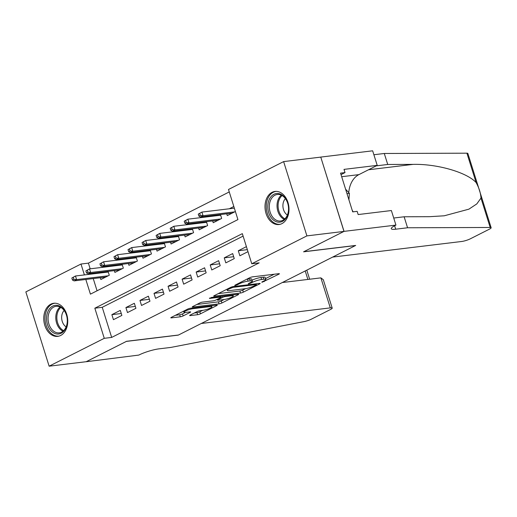 <?xml version="1.0" encoding="UTF-8"?>
<svg xmlns="http://www.w3.org/2000/svg" width="517" height="517" viewBox="0 0 517 517"><rect width="100%" height="100%" fill="white"/><g stroke="black" fill="none" stroke-linecap="round" stroke-linejoin="round"><path stroke-width="0.78" d="M262.216 282.217L278.85 274.197A2.1 0.368 162.6 0 0 279.393 273.745A2.1 0.368 162.6 0 0 278.773 273.68L252.574 276.847A2.1 0.368 162.6 0 0 249.743 277.719L235.093 285.125L234.712 285.442L235.145 285.487L237.129 284.88L239.022 283.917A6.715 1.176 162.6 0 1 248.095 281.125L250.28 280.86A6.715 1.176 162.6 0 1 252.27 281.086A6.715 1.176 162.6 0 1 250.519 282.528L248.625 283.49L248.244 283.801L248.677 283.852L252.561 282.282A6.715 1.176 162.6 0 1 261.628 279.49L263.812 279.225A6.715 1.176 162.6 0 1 265.803 279.451A6.715 1.176 162.6 0 1 264.058 280.893L262.158 281.849L261.776 282.166L262.216 282.217M50.847 304.158A16.673 11.923 83.1 0 1 53.749 303.266A16.673 11.923 83.1 0 1 67.242 316.301A16.673 11.923 83.1 0 1 60.657 335.475A16.673 11.923 83.1 0 1 57.755 336.367A16.673 11.923 83.1 0 1 44.262 323.325A16.673 11.923 83.1 0 1 50.847 304.158M272.097 192.318A16.673 11.923 83.1 0 1 274.999 191.426A16.673 11.923 83.1 0 1 288.492 204.461A16.673 11.923 83.1 0 1 281.907 223.635A16.673 11.923 83.1 0 1 279.006 224.527A16.673 11.923 83.1 0 1 265.512 211.492A16.673 11.923 83.1 0 1 272.097 192.318M190.198 315.066A2.1 0.368 162.6 0 0 189.655 315.519A2.1 0.368 162.6 0 0 190.275 315.583L197.623 314.698A2.1 0.368 162.6 0 0 200.46 313.825L216.733 305.599A2.1 0.368 162.6 0 0 217.276 305.146A2.1 0.368 162.6 0 0 216.655 305.075L190.456 308.248A2.1 0.368 162.6 0 0 187.626 309.121L171.353 317.341A2.1 0.368 162.6 0 0 170.804 317.793A2.1 0.368 162.6 0 0 171.431 317.865L180.31 316.792A2.1 0.368 162.6 0 0 183.141 315.919L190.107 312.397A2.1 0.368 162.6 0 0 190.65 311.945A2.1 0.368 162.6 0 0 190.03 311.874L185.629 312.41A5.609 0.982 162.6 0 1 183.962 312.223A5.609 0.982 162.6 0 1 187.064 310.29A5.609 0.982 162.6 0 1 193.003 308.681L210.251 306.594A5.609 0.982 162.6 0 1 211.912 306.781A5.609 0.982 162.6 0 1 208.816 308.714A5.609 0.982 162.6 0 1 202.871 310.323L199.995 310.672A2.1 0.368 162.6 0 0 197.164 311.544L190.198 315.066M395.932 225.095L344.044 231.37L303.796 251.714L355.69 245.439L332.651 257.085L461.642 241.491A6.411 1.124 162.6 0 0 470.302 238.822L489.483 229.128A6.411 1.124 162.6 0 0 491.15 227.751A6.411 1.124 162.6 0 0 490.187 227.474L407.57 227.771L395.705 229.205A14.961 2.624 -17.4 0 1 391.266 228.708A14.961 2.624 -17.4 0 1 395.162 225.49L395.932 225.095L391.375 210.542L358.158 214.555L357.157 211.343L352.704 211.88L340.561 173.13L345.013 172.594L344.005 169.382L377.216 165.369L372.654 150.809L320.76 157.084L343.973 231.409L303.582 251.824L355.476 245.549L178.475 335.022L126.581 341.291L86.197 361.706L49.128 366.191L25.85 291.905L80.988 264.032L84.4 274.921M343.973 231.409L306.904 235.888L251.766 263.76L242.331 233.645L94.831 308.203L104.266 338.318L49.128 366.191M243.1 236.107L102.243 307.305L111.678 337.42L259.179 262.862L251.766 263.76M111.678 337.42L104.266 338.318M240.508 293.023A2.1 0.368 162.6 0 0 243.345 292.15L259.612 283.923A2.1 0.368 162.6 0 0 260.161 283.471A2.1 0.368 162.6 0 0 259.534 283.4L233.341 286.567A2.1 0.368 162.6 0 0 230.504 287.439L214.238 295.666A2.1 0.368 162.6 0 0 213.689 296.118A2.1 0.368 162.6 0 0 214.309 296.189L240.508 293.023L239.882 291.013A2.1 0.368 162.6 0 0 242.712 290.14L245.678 288.641M238.169 294.761L221.903 302.988A2.1 0.368 162.6 0 1 219.066 303.86L192.873 307.027A2.1 0.368 162.6 0 1 192.246 306.956A2.1 0.368 162.6 0 1 192.796 306.503L199.756 302.988A2.1 0.368 162.6 0 1 202.593 302.109L213.217 300.829A2.1 0.368 162.6 0 0 216.048 299.957L220.669 297.618A2.1 0.368 162.6 0 0 221.218 297.165A2.1 0.368 162.6 0 0 220.591 297.101L209.534 298.438L211.466 297.462L238.098 294.238A2.1 0.368 162.6 0 1 238.718 294.309A2.1 0.368 162.6 0 1 238.169 294.761L238.014 294.251M104.628 271.793L102.864 272.685M118.677 264.691L116.913 265.583M132.727 257.589L130.963 258.481M146.776 250.493L145.006 251.385M160.819 243.391L159.055 244.282M174.869 236.288L173.105 237.18M188.918 229.186L187.154 230.078M202.961 222.084L201.197 222.982M217.011 214.988L215.246 215.88M246.402 246.648L238.298 250.745L239.869 255.766L247.979 251.663M225.819 262.862L234.253 258.603L232.676 253.582L224.249 257.847L225.819 262.862M211.776 269.964L220.203 265.706L218.626 260.684L210.199 264.943L211.776 269.964M197.727 277.067L206.154 272.808L204.583 267.787L196.15 272.045L197.727 277.067M183.677 284.169L192.104 279.904L190.534 274.889L182.107 279.148L183.677 284.169M169.628 291.265L178.061 287.006L176.484 281.985L168.057 286.25L169.628 291.265M155.585 298.367L164.012 294.108L162.441 289.087L154.008 293.352L155.585 298.367M141.535 305.469L149.962 301.211L148.392 296.189L139.965 300.448L141.535 305.469M127.486 312.572L135.919 308.313L134.342 303.292L125.915 307.55L127.486 312.572M120.293 310.394L111.866 314.653L113.443 319.674L121.87 315.409L120.293 310.394M229.257 191.936L88.401 263.134L90.178 268.814M91.606 273.37L91.813 274.023M93.241 278.573L97.067 290.793M233.82 206.49L229.296 208.778M226.724 213.812L227.286 215.608L235.39 211.511M220.449 214.568L221.664 218.445L213.237 222.711L212.674 220.914M206.406 221.67L207.621 225.548L199.187 229.806L198.625 228.016M192.356 228.773L193.571 232.65L185.144 236.909L184.582 235.112M178.307 235.875L179.522 239.752L171.095 244.011L170.532 242.215M164.257 242.971L165.472 246.855L157.045 251.113L156.483 249.317M150.214 250.073L151.429 253.95L143.002 258.216L142.434 256.419M136.165 257.175L137.38 261.053L128.953 265.311L128.39 263.515M122.115 264.277L123.33 268.155L114.903 272.414L114.341 270.617M108.072 271.38L109.287 275.257L100.854 279.516L100.292 277.719M320.689 157.116L283.626 161.601L306.904 235.888M88.401 263.134L80.988 264.032M85.822 279.471L90.423 294.147L237.923 219.589L228.488 189.474L283.626 161.601M102.243 307.305L94.831 308.203M238.298 250.745L247.346 249.653M224.249 257.847L233.658 256.71M210.199 264.943L219.609 263.806M196.15 272.045L205.559 270.908M182.107 279.148L191.51 278.01M168.057 286.25L177.467 285.113M154.008 293.352L163.417 292.215M139.965 300.448L149.368 299.311M125.915 307.55L135.325 306.413M111.866 314.653L121.275 313.515M265.803 279.451L265.176 277.442A6.715 1.176 162.6 0 0 263.185 277.215L263.812 279.225M252.005 280.24A6.715 1.176 162.6 0 1 261.001 277.48L263.185 277.215M252.27 281.086L251.643 279.077A6.715 1.176 162.6 0 0 249.646 278.857L250.28 280.86M246.777 279.219A6.715 1.176 162.6 0 1 247.462 279.115L249.646 278.857M265.538 278.598L274.178 274.236M218.277 293.624L239.882 291.013M256.057 284.938L256.445 284.621L256.005 284.57L233.012 287.349L229.031 288.971A6.715 1.176 162.6 0 0 227.28 290.418A6.715 1.176 162.6 0 0 229.27 290.638L244.993 288.738A6.715 1.176 162.6 0 0 254.06 285.946L256.057 284.938M233.503 294.793L232.999 295.052M224.197 299.498L221.27 300.978L221.903 302.988M196.835 304.461L218.439 301.85A2.1 0.368 162.6 0 0 221.27 300.978M224.242 299.492A5.609 0.982 162.6 0 0 230.181 297.882A5.609 0.982 162.6 0 0 233.283 295.95A5.609 0.982 162.6 0 0 231.616 295.763L225.541 296.5A2.1 0.368 162.6 0 0 222.704 297.372L218.09 299.705A2.1 0.368 162.6 0 0 217.541 300.157A2.1 0.368 162.6 0 0 218.161 300.228L224.242 299.492M175.392 315.299L179.677 314.782A2.1 0.368 162.6 0 0 182.514 313.909L185.441 312.43M194.237 313.024L196.996 312.688A2.1 0.368 162.6 0 0 199.833 311.816L202.754 310.336M211.627 305.857L212.06 305.631M198.263 214.122L198.89 216.125L200.299 215.415L199.665 213.411L198.263 214.122L201.908 212.086L203.039 215.705L200.512 216.978L232.133 213.159M200.299 215.415L203.039 215.705L234.66 211.88M199.665 213.411L201.908 212.086L234.343 208.164M200.512 216.978L198.89 216.125M269.771 198.496A14.424 10.321 83.1 0 1 284.279 196.906A14.424 10.321 83.1 0 1 286.605 217.172A14.424 10.321 83.1 0 1 272.097 218.762A14.424 10.321 83.1 0 1 269.771 198.496M286.722 216.39A13.358 9.552 -96.9 0 0 287.103 201.656A13.358 9.552 -96.9 0 0 277.325 194.482A13.358 9.552 -96.9 0 0 271.134 199.097A13.358 9.552 -96.9 0 0 270.759 213.831A13.358 9.552 -96.9 0 0 280.531 221.005A13.358 9.552 -96.9 0 0 286.722 216.39M285.403 198.651A9.513 6.805 -96.9 0 0 284.201 200.279A9.513 6.805 -96.9 0 0 287.381 215.027M276.362 191.374A16.563 11.846 -96.9 0 0 276.201 191.387A16.563 11.846 -96.9 0 0 268.523 197.106A16.563 11.846 -96.9 0 0 268.058 215.382A16.563 11.846 -96.9 0 0 280.175 224.275A16.563 11.846 -96.9 0 0 280.337 224.255L280.175 224.275M348.917 199.795L349.402 193.39L345.582 189.157M347.004 193.681L349.402 193.39M48.52 310.329A14.424 10.321 83.1 0 1 63.029 308.746A14.424 10.321 83.1 0 1 65.355 329.012A14.424 10.321 83.1 0 1 50.847 330.602A14.424 10.321 83.1 0 1 48.52 310.329M65.478 328.23A13.358 9.552 -96.9 0 0 65.853 313.496A13.358 9.552 -96.9 0 0 56.075 306.322A13.358 9.552 -96.9 0 0 49.884 310.937A13.358 9.552 -96.9 0 0 49.509 325.671A13.358 9.552 -96.9 0 0 59.281 332.845A13.358 9.552 -96.9 0 0 65.478 328.23M64.153 310.491A9.513 6.805 -96.9 0 0 62.951 312.113A9.513 6.805 -96.9 0 0 66.131 326.867M55.112 303.208A16.563 11.846 -96.9 0 0 54.951 303.227A16.563 11.846 -96.9 0 0 47.273 308.946A16.563 11.846 -96.9 0 0 46.808 327.216A16.563 11.846 -96.9 0 0 58.925 336.115A16.563 11.846 -96.9 0 0 59.087 336.095M407.57 227.771L404.126 216.778L429.459 216.688L444.252 215.796L468.913 209.159L476.81 203.905L480.984 198.095C480.726 193.171 479.104 187.988 476.112 182.559C466.883 172.342 437.111 163.76 413.064 164.38L387.731 164.477L376.227 165.867M387.731 164.477L384.286 153.484L373.888 154.738M393.721 218.032L404.126 216.778M476.112 182.559L466.909 153.181L384.286 153.484M344.044 231.37L320.76 157.084M353.137 211.828A24.041 17.197 83.1 0 1 352.122 210.018M348.981 199.995A24.041 17.197 83.1 0 1 348.93 199.62M348.749 192.673A24.041 17.197 83.1 0 1 358.882 174.63L377.216 165.369M466.909 153.181A6.411 1.124 -17.4 0 1 467.872 153.465L491.15 227.751M341.026 174.61L345.013 172.594M320.889 277.868L323.312 279.729L332.198 308.1A6.411 1.124 162.6 0 1 330.531 309.476L311.357 319.17A6.411 1.124 162.6 0 1 303.88 321.645L170.868 347.418L159.003 348.852A14.961 2.624 162.6 0 0 138.795 355.082L86.126 361.745L126.374 341.401L178.268 335.126L201.307 323.48L330.298 307.886L320.889 277.868L282.314 282.534M332.198 308.1A6.411 1.124 162.6 0 0 330.298 307.886M184.214 221.218L184.847 223.228L186.249 222.517L185.622 220.507L184.214 221.218L187.858 219.189L188.989 222.801L186.463 224.081L218.084 220.261M186.249 222.517L188.989 222.801L220.61 218.982M185.622 220.507L187.858 219.189L220.656 215.227M186.463 224.081L184.847 223.228M170.171 228.32L170.797 230.33L172.2 229.619L171.573 227.609L170.171 228.32L173.809 226.291L174.94 229.903L172.413 231.183L204.034 227.357M172.2 229.619L174.94 229.903L206.567 226.084M171.573 227.609L173.809 226.291L206.606 222.323M172.413 231.183L170.797 230.33M156.121 235.422L156.748 237.432L158.157 236.721L157.523 234.712L156.121 235.422L159.759 233.393L160.897 237.006L158.364 238.285L189.991 234.459M158.157 236.721L160.897 237.006L192.518 233.18M157.523 234.712L159.759 233.393L192.563 229.425M158.364 238.285L156.748 237.432M142.072 242.525L142.705 244.528L144.107 243.824L143.48 241.814L142.072 242.525L145.716 240.495L146.847 244.108L144.321 245.388L175.942 241.562M144.107 243.824L146.847 244.108L178.468 240.282M143.48 241.814L145.716 240.495L178.514 236.528M144.321 245.388L142.705 244.528M128.022 249.621L128.655 251.63L130.058 250.919L129.431 248.916L128.022 249.621L131.667 247.591L132.798 251.21L130.271 252.483L161.892 248.664M130.058 250.919L132.798 251.21L164.419 247.385M129.431 248.916L131.667 247.591L164.464 243.63M130.271 252.483L128.655 251.63M113.979 256.723L114.606 258.733L116.008 258.022L115.381 256.012L113.979 256.723L117.617 254.694L118.755 258.306L116.222 259.586L147.843 255.76M116.008 258.022L118.755 258.306L150.376 254.487M115.381 256.012L117.617 254.694L150.415 250.726M116.222 259.586L114.606 258.733M99.93 263.825L100.556 265.835L101.965 265.124L101.332 263.114L99.93 263.825L103.574 261.796L104.705 265.408L102.179 266.688L133.8 262.862M101.965 265.124L104.705 265.408L136.326 261.583M101.332 263.114L103.574 261.796L136.372 257.828M102.179 266.688L100.556 265.835M85.88 270.927L86.513 272.937L87.916 272.226L87.289 270.217L85.88 270.927L89.525 268.898L90.656 272.511L88.129 273.79L119.75 269.964M87.916 272.226L90.656 272.511L122.277 268.685M87.289 270.217L89.525 268.898L122.322 264.93M88.129 273.79L86.513 272.937M71.837 278.03L72.464 280.033L73.866 279.322L73.24 277.319L71.837 278.03L75.476 275.994L76.606 279.613L74.08 280.886L105.701 277.067M73.866 279.322L76.606 279.613L108.234 275.787M73.24 277.319L75.476 275.994L108.273 272.032M74.08 280.886L72.464 280.033M263.987 280.931L264.2 281.603M236.915 284.201L237.129 284.88M250.454 282.566L250.661 283.238M261.001 277.48L261.628 279.49M252.244 281.287L252.561 282.282M247.462 279.115L248.095 281.125M238.815 283.245L239.022 283.917M278.689 273.687L278.85 274.197M214.161 295.705L214.309 296.189M259.456 283.413L259.612 283.923M242.712 290.14L243.345 292.15M255.779 283.852L256.005 284.57M232.799 286.664L233.012 287.349M230.821 287.297L231.028 287.963M228.818 288.299L229.031 288.971M218.439 301.85L219.066 303.86M192.718 306.542L192.873 307.027M220.371 296.383L220.591 297.101M209.424 298.096L209.534 298.438M231.396 295.052L231.616 295.763M225.315 295.782L225.541 296.5M222.323 296.144L222.704 297.372M217.877 299.033L218.09 299.705M210.025 305.877L210.251 306.594M192.776 307.964L193.003 308.681M189.946 311.887L190.107 312.397M182.514 313.909L183.141 315.919M179.677 314.782L180.31 316.792M171.276 317.38L171.431 317.865M216.571 305.088L216.733 305.599M199.833 311.816L200.46 313.825M196.996 312.688L197.623 314.698M190.127 315.105L190.275 315.583M284.253 219.389A13.358 9.552 83.1 0 1 278.857 198.16A13.358 9.552 83.1 0 1 281.326 195.167M282.095 195.575A12.919 9.241 -96.9 0 0 279.846 198.354A12.919 9.241 -96.9 0 0 284.906 218.807M63.009 331.229A13.358 9.552 83.1 0 1 57.607 310A13.358 9.552 83.1 0 1 60.075 307.001M60.844 307.408A12.919 9.241 -96.9 0 0 58.595 310.194A12.919 9.241 -96.9 0 0 63.656 330.647M394.626 225.761L395.705 229.205M490.187 227.474L480.984 198.095M413.064 164.38L368.505 169.77M341.685 176.711L358.882 174.63M307.88 279.438L305.217 270.953M256.186 283.807L256.445 284.621M226.918 289.255L227.28 290.418M220.946 296.312L221.218 297.165M232.941 294.864L233.283 295.95M217.282 299.33L217.541 300.157M211.576 305.696L211.912 306.781M183.619 311.144L183.962 312.223M309.644 279.225L306.801 270.152"/></g></svg>
